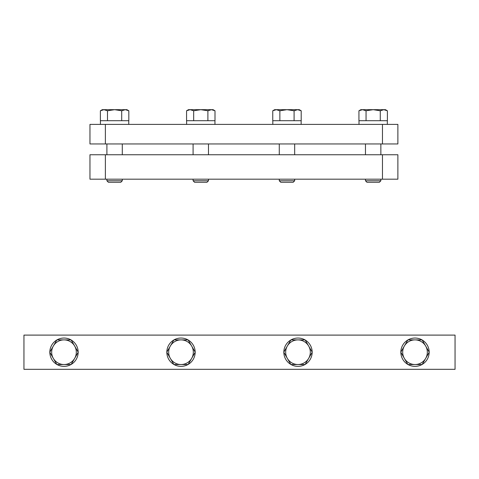 <?xml version="1.0" encoding="UTF-8"?>
<svg xmlns="http://www.w3.org/2000/svg" width="479" height="479" viewBox="0 0 479 479"><rect width="100%" height="100%" fill="white"/><g stroke="black" fill="none" stroke-linecap="round" stroke-linejoin="round"><path stroke-width="0.72" d="M397.875 143.951L397.875 124.402L382.47 124.402L382.47 143.951L397.875 143.951M105.368 124.402L89.962 124.402L89.962 143.951L105.368 143.951L105.368 124.402L382.47 124.402M382.47 143.951L105.368 143.951M397.875 154.747L382.47 154.747L382.47 179.188L397.875 179.188L397.875 154.747M382.47 179.188L105.368 179.188L105.368 154.747L89.962 154.747L89.962 179.188L105.368 179.188M105.368 154.747L382.47 154.747M358.999 124.402L358.999 120.708L387.325 120.708L387.325 124.402M272.808 124.402L272.808 120.708L301.141 120.708L301.141 124.402M186.618 124.402L186.618 120.708L214.951 120.708L214.951 124.402M100.434 124.402L100.434 120.708L128.761 120.708L128.761 124.402M380.859 180.775L365.465 180.775L366.974 182.289L379.35 182.289L380.859 180.775L380.859 179.188M380.859 154.747L380.859 143.951M360.849 109.679L358.939 110.781L360.849 109.679L362.495 109.679L358.939 110.781L358.939 120.708M383.829 109.679L385.481 109.679L387.385 110.781L383.829 109.679L380.272 110.781L373.165 109.679L383.829 109.679M373.165 109.679L366.052 110.781L362.495 109.679L373.165 109.679M387.385 120.708L387.385 110.781L385.481 109.679M380.272 120.708L380.272 110.781M366.052 120.708L366.052 110.781M294.675 180.775L279.275 180.775L280.79 182.289L293.16 182.289L294.675 180.775L294.675 179.188M294.675 154.747L294.675 143.951M272.755 110.781L274.659 109.679L276.305 109.679L272.755 110.781L272.755 120.708M297.639 109.679L299.291 109.679L301.195 110.781L297.639 109.679L294.088 110.781L286.975 109.679L297.639 109.679M286.975 109.679L279.862 110.781L276.305 109.679L286.975 109.679M301.195 120.708L301.195 110.781M294.088 120.708L294.088 110.781M279.862 120.708L279.862 110.781M208.485 180.775L193.085 180.775L194.6 182.289L206.97 182.289L208.485 180.775L208.485 179.188M208.485 154.747L208.485 143.951M188.469 109.679L186.565 110.781L188.469 109.679L190.121 109.679L186.565 110.781L186.565 120.708M211.455 109.679L213.101 109.679L215.005 110.781L211.455 109.679L207.898 110.781L200.785 109.679L211.455 109.679M200.785 109.679L193.672 110.781L190.121 109.679L200.785 109.679M215.005 120.708L215.005 110.781M207.898 120.708L207.898 110.781M193.672 120.708L193.672 110.781M122.295 180.775L122.295 179.188L122.295 180.775L106.901 180.775L108.41 182.289L120.786 182.289L122.295 180.775L120.786 182.289M122.295 154.747L122.295 143.951L122.295 154.747M102.278 109.679L100.374 110.781L102.278 109.679L103.931 109.679L100.374 110.781L100.374 120.708M125.264 109.679L126.911 109.679L128.821 110.781L125.264 109.679L121.708 110.781L114.595 109.679L125.264 109.679M114.595 109.679L107.488 110.781L103.931 109.679L114.595 109.679M128.821 120.708L128.821 110.781L126.911 109.679M121.708 120.708L121.708 110.781M107.488 120.708L107.488 110.781M455.05 369.321L23.95 369.321L23.95 335.102L455.05 335.102L455.05 369.321M77.79 351.472L78.137 351.472L78.161 352.107M78.161 352.31L78.137 352.951L77.79 352.951M70.988 339.892A14.166 14.166 0 0 0 57.001 339.892M56.827 339.994A14.166 14.166 0 0 0 49.828 352.107M49.828 352.31A14.166 14.166 0 0 0 56.827 364.423M57.001 364.525A14.166 14.166 0 0 0 70.988 364.525M71.161 364.423A14.166 14.166 0 0 0 78.137 352.951M78.137 351.472A14.166 14.166 0 0 0 71.161 339.994M194.791 351.472L195.145 351.472L195.163 352.107M195.163 352.31L195.145 352.951L194.791 352.951M187.996 339.892A14.166 14.166 0 0 0 174.003 339.892M173.829 339.994A14.166 14.166 0 0 0 166.836 352.107M166.836 352.31A14.166 14.166 0 0 0 173.829 364.423M174.003 364.525A14.166 14.166 0 0 0 187.996 364.525M188.169 364.423A14.166 14.166 0 0 0 195.145 352.951M195.145 351.472A14.166 14.166 0 0 0 188.169 339.994M311.799 351.472L312.146 351.472L312.164 352.107M312.164 352.31L312.146 352.951L311.799 352.951M304.997 339.892A14.166 14.166 0 0 0 291.004 339.892M290.831 339.994A14.166 14.166 0 0 0 283.837 352.107M283.837 352.31A14.166 14.166 0 0 0 290.831 364.423M291.004 364.525A14.166 14.166 0 0 0 304.997 364.525M305.171 364.423A14.166 14.166 0 0 0 312.146 352.951M312.146 351.472A14.166 14.166 0 0 0 305.171 339.994M428.801 351.472L429.148 351.472L429.172 352.107M429.172 352.31L429.148 352.951L428.801 352.951M421.999 339.892A14.166 14.166 0 0 0 408.012 339.892M407.839 339.994A14.166 14.166 0 0 0 400.839 352.107M400.839 352.31A14.166 14.166 0 0 0 407.839 364.423M408.012 364.525A14.166 14.166 0 0 0 421.999 364.525M422.173 364.423A14.166 14.166 0 0 0 429.148 352.951M429.148 351.472A14.166 14.166 0 0 0 422.173 339.994M71.108 339.892L74.658 346.054A12.316 12.316 0 0 0 63.994 339.892L71.108 339.892M78.215 352.209L74.658 358.37A12.316 12.316 0 0 0 74.658 346.054L78.215 352.209M71.108 364.525L63.994 364.525A12.316 12.316 0 0 0 74.658 358.37L71.108 364.525M63.994 364.525L56.881 364.525L53.325 358.37A12.316 12.316 0 0 0 63.994 364.525M53.325 358.37L49.774 352.209L53.325 346.054A12.316 12.316 0 0 0 53.325 358.37M53.325 346.054L56.881 339.892L63.994 339.892A12.316 12.316 0 0 0 53.325 346.054M188.109 339.892L191.666 346.054A12.316 12.316 0 0 0 180.996 339.892L188.109 339.892M195.222 352.209L191.666 358.37A12.316 12.316 0 0 0 191.666 346.054L195.222 352.209M188.109 364.525L180.996 364.525A12.316 12.316 0 0 0 191.666 358.37L188.109 364.525M180.996 364.525L173.889 364.525L170.332 358.37A12.316 12.316 0 0 0 180.996 364.525M170.332 358.37L166.776 352.209L170.332 346.054A12.316 12.316 0 0 0 170.332 358.37M170.332 346.054L173.889 339.892L180.996 339.892A12.316 12.316 0 0 0 170.332 346.054M305.111 339.892L308.668 346.054A12.316 12.316 0 0 0 298.004 339.892L305.111 339.892M312.224 352.209L308.668 358.37A12.316 12.316 0 0 0 308.668 346.054L312.224 352.209M305.111 364.525L298.004 364.525A12.316 12.316 0 0 0 308.668 358.37L305.111 364.525M298.004 364.525L290.891 364.525L287.334 358.37A12.316 12.316 0 0 0 298.004 364.525M287.334 358.37L283.778 352.209L287.334 346.054A12.316 12.316 0 0 0 287.334 358.37M287.334 346.054L290.891 339.892L298.004 339.892A12.316 12.316 0 0 0 287.334 346.054M422.119 339.892L425.675 346.054A12.316 12.316 0 0 0 415.006 339.892L422.119 339.892M429.226 352.209L425.675 358.37A12.316 12.316 0 0 0 425.675 346.054L429.226 352.209M422.119 364.525L415.006 364.525A12.316 12.316 0 0 0 425.675 358.37L422.119 364.525M415.006 364.525L407.892 364.525L404.342 358.37A12.316 12.316 0 0 0 415.006 364.525M404.342 358.37L400.785 352.209L404.342 346.054A12.316 12.316 0 0 0 404.342 358.37M404.342 346.054L407.892 339.892L415.006 339.892A12.316 12.316 0 0 0 404.342 346.054M365.465 143.951L365.465 154.747L365.465 143.951M365.465 179.188L365.465 180.775L365.465 179.188M279.275 143.951L279.275 154.747M279.275 179.188L279.275 180.775M193.085 143.951L193.085 154.747M193.085 179.188L193.085 180.775M106.901 143.951L106.901 154.747L106.901 143.951M106.901 179.188L106.901 180.775L106.901 179.188"/></g></svg>
